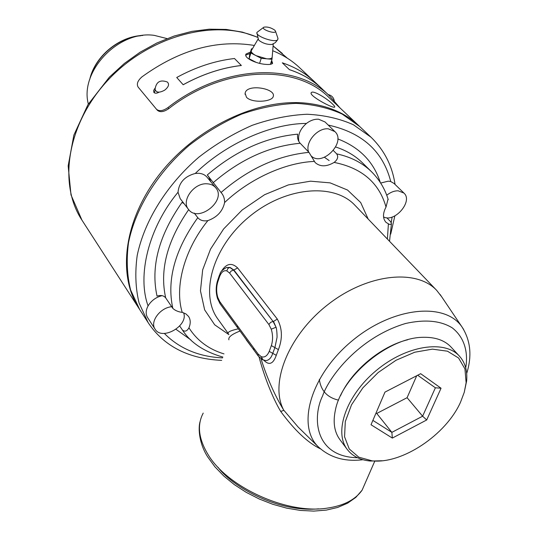 <?xml version="1.0" encoding="UTF-8"?>
<svg xmlns="http://www.w3.org/2000/svg" width="538" height="538" viewBox="0 0 538 538"><rect width="100%" height="100%" fill="white"/><g stroke="black" fill="none" stroke-linecap="round" stroke-linejoin="round"><path stroke-width="0.81" d="M139.342 308.994L139.039 308.536C117.055 275.066 123.821 219.76 159.894 173.848C195.845 127.916 256.337 98.905 304.037 102.966C326.64 105.024 344.912 112.61 358.859 125.737L359.256 126.114M332.592 104.09C334.434 105.831 335.107 106.847 334.616 107.143C332.793 108.602 307.373 94.991 311.475 92.475C313.432 90.209 327.346 98.73 332.592 104.09M358.859 125.737L328.779 97.324C295.362 63.565 223.122 66.113 168.784 108.609C163.922 111.985 160.116 112.543 157.378 110.277L156.558 109.328M246.465 97.23L245.126 93.289C246.478 83.383 275.927 88.373 273.284 96.329C272.504 101.964 251.845 103.37 246.465 97.23M312.726 80.081L299.511 67.627C291.946 60.505 283.008 54.869 272.705 50.72M254.326 45.454C216.814 39.361 179.362 49.826 141.971 76.853C137.667 80.646 136.383 84.056 138.131 87.082L156.518 109.281C159.241 111.548 163.048 110.989 167.93 107.6L168.784 108.609M339.929 107.856L329.693 96.06C295.887 61.991 222.846 64.607 167.93 107.6M183.169 84.755L176.733 77.492C195.771 67.082 215.025 60.754 234.481 58.514L241.347 65.495C221.764 67.808 202.369 74.231 183.169 84.755L183.162 84.728C202.362 74.204 221.764 67.781 241.347 65.461M289.437 69.678L282.315 62.818C294.837 66.994 305.51 73.242 314.347 81.561L321.589 88.387C312.726 80.081 302.02 73.834 289.437 69.678L282.315 62.818M159.127 92.166C156.666 93.518 154.897 93.558 153.814 92.28L153.673 90.377L155.045 88.198M271.65 60.411L272.605 63.269C271.811 64.331 269.538 64.701 265.779 64.378C256.384 63.827 243.438 57.842 246.027 54.022L250.452 52.072M371.012 137.217L359.66 126.491L342.155 114.063C328.436 107.849 313.082 104.285 296.082 103.37C278.422 104.096 260.305 107.674 241.723 114.09C223.277 122.099 205.772 132.503 189.221 145.307C157.426 172.57 135.361 208.468 128.501 242.725C126.296 259.612 127.002 275.362 130.606 289.982L139.638 309.458L148.111 322.578L139.1 303.049C135.522 288.361 134.89 272.517 137.197 255.516C144.292 220.99 166.753 184.702 198.999 157.062C215.778 144.07 233.499 133.498 252.167 125.334C270.957 118.77 289.256 115.078 307.07 114.251C324.206 115.085 339.666 118.602 353.459 124.789L371.012 137.217C384.28 150.136 392.296 165.879 395.053 184.447M176.733 77.492L183.162 84.728M323.17 89.913L321.589 88.387C312.746 80.054 302.033 73.807 289.457 69.651M155.173 89.981L154.292 92.792M250.009 53.484L245.792 55.132M272.289 63.618L271.192 61.823M324.401 157.264L329.135 160.566M183.613 312.773C188.777 325.645 161.945 341.146 155.092 329.162L147.58 317.575C145.563 314.212 145.731 310.325 148.078 305.9C151.279 300.634 155.946 297.218 162.072 295.644M188.69 209.625C167.143 240.829 159.483 270.258 165.704 297.904C163.727 295.496 160.842 294.905 157.042 296.135C150.553 266.687 158.865 235.456 181.992 202.443L183.821 203.324M210.856 181.831L208.448 176.195M380.662 183.048L388.295 181.158L390.749 181.555L394.018 183.438L403.93 193.068C413.339 201.165 394.576 223.028 383.554 216.922M298.886 141.46C297.642 134.944 300.17 128.938 306.465 123.431C310.413 120.411 314.448 119.006 318.563 119.214L325.06 121.978L334.878 131.588C346.539 141.938 322.639 166.827 311.381 156.134M188.495 209.383L180.183 198.609L178.017 192.241C179.013 182.53 184.763 176.269 195.254 173.471L198.475 173.276C202.147 173.478 205.012 174.796 207.076 177.231L215.711 187.742C227.083 200.398 198.3 223.304 188.495 209.383C180.889 200.788 193.936 182.685 207.056 183.801C210.755 183.983 213.64 185.301 215.711 187.742M155.092 329.162C149.678 321.865 160.116 307.662 171.689 306.714M181.992 202.443L184.016 203.579M165.704 297.904L172.846 308.415C175.274 310.594 178.401 311.912 182.221 312.37L185.892 313.889L188.556 316.452C190.634 319.659 190.761 323.452 188.946 327.817C186.955 331.341 184.756 332.047 182.348 329.922L179.692 325.988M386.802 217.756L390.568 221.589L391.456 223.606L390.83 224.339L389.304 224.373L385.968 222.329C382.673 218.482 382.693 213.378 386.022 207.036L388.046 199.04M333.352 150.532L336.68 153.868C338.577 156.733 337.723 159.584 334.118 162.422C326.479 166.881 320.157 166.935 315.16 162.57L308.98 152.362L300.197 143.276C298.025 140.976 297.178 137.943 297.655 134.164C265.799 137.17 235.671 150.768 207.271 174.958L221.057 192.483C223.478 195.227 224.662 198.576 224.608 202.537C222.705 211.252 217.123 217.278 207.876 220.614C203.559 221.414 200.197 220.432 197.789 217.675L194.245 213.102M308.61 151.978C304.797 142.509 317.487 127.573 328.355 128.831L334.878 131.588M386.735 195.233C390.521 192.227 394.334 190.748 398.181 190.802L403.93 193.068M164.722 90.135C159.362 93.054 156.141 92.758 155.065 89.247C156.161 81.85 160.23 79.429 167.271 81.984C169.571 84.15 168.724 86.867 164.722 90.135M256.391 62.475L249.114 58.723L249.706 54.459L251.481 48.79L250.903 53.006L249.114 58.723M207.876 220.614C184.231 249.672 174.393 287.104 182.221 312.37M228.912 334.629L214.709 324.831L204.648 309.868L200.459 290.843L202.671 269.861L210.533 249.114L223.647 228.932L242.154 210.002L264.609 194.702L288.361 184.911L310.52 181.185L330.137 182.866L347.528 190.042L360.682 202.53L368.187 219.067M387.394 239.06L388.389 224.037M386.022 207.036C379.135 182.806 361.832 167.937 334.118 162.422M314.212 161.427C285.335 162.577 249.82 178.636 224.608 202.537M250.903 53.006L261.219 58.306L259.612 63.356M261.219 58.306L272.006 59.288L270.385 64.331M272.006 59.288L272.356 54.997M252.315 48.871L251.481 48.79M258.079 39.092L251.192 50.888C251.138 52.314 252.759 53.901 256.048 55.649L266.626 58.797C269.861 59.045 271.703 58.568 272.161 57.371L272.201 56.88M320.352 448.8C307.763 442.74 294.542 430.279 280.695 411.429C272.389 397.474 264.219 376.459 259.067 357.05M239.961 331.052C231.75 334.286 228.065 337.205 228.899 339.808M221.259 271.542C226.182 263.486 231.643 262.282 237.635 267.937L277.312 319.081C282.342 328.301 282.706 338.476 278.408 349.606L276.27 355.329C273.203 364.051 269.047 365.672 263.795 360.198M261.017 358.833C267.09 378.066 274.649 395.154 283.694 410.097C269.35 383.392 288.402 335.208 327.958 304.562C367.34 273.674 416.486 268.502 436.708 290.392L441.664 296.774M354.959 205.301L354.959 205.301C333.896 182.51 285.005 186.767 248.872 217.043C212.517 247.043 199.416 294.34 217.984 319.209L228.347 333.661C227.157 332.188 230.499 330.574 238.368 328.812M272.793 44.143L271.925 44.452C267.332 44.688 263.055 43.363 259.101 40.478L258.509 39.785L256.895 32.831M265.173 360.473L266.586 360.514C269.336 359.888 271.381 357.514 272.726 353.405L274.905 347.555L276.969 337.723C277.245 337.252 276.828 328.436 276.041 327.245L273.492 321.421L277.312 319.081M237.635 267.937L233.6 270.137L273.089 321.435L233.99 270.137L230.082 267.426L226.384 267.541M283.694 410.097L298.092 427.011L317.864 446.419C296.418 424.986 311.193 374.609 351.953 340.991C392.437 307.043 444.664 301.71 461.826 326.7L463.675 329.518M283.768 410.386L280.695 411.429M277.89 38.151L277.79 39.604C275.449 43.336 254.824 36.154 256.976 32.361L263.546 27.438M261.165 356.64L258.119 354.031L253.741 348.046L253.896 350.063L237.493 327.602L237.319 325.598L219.84 301.717L217.796 297.44C216.31 292.282 216.283 287.184 217.715 282.154L219.585 276.599C221.394 272.02 223.801 270.11 226.807 270.876L227.883 268.442L229.773 267.447L233.6 270.137L231.192 270.997L229.612 273.055L268.899 324.522L271.246 329.175C272.961 334.818 273.001 340.292 271.36 345.604L269.229 351.381C267.164 356.075 264.474 357.824 261.165 356.64L263.095 359.962M253.741 348.046L237.319 325.598M274.79 30.162L275.49 31.177C276.297 34.795 259.814 29.059 263.936 27.162C267.406 26.618 271.024 27.62 274.79 30.162M319.323 379.391C320.897 390.669 327.306 397.582 338.563 400.144M407.824 339.734C381.207 346.089 351.63 370.689 340.527 395.699M382.108 460.757L370.373 461.046C360.218 460.098 352.518 456.237 347.266 449.459L339.902 439.62C334.354 432.054 332.84 422.269 335.362 410.265C341.65 376.412 388.658 337.326 423.083 337.313C435.35 337.023 444.691 340.292 451.12 347.131L459.452 356.163C465.155 362.565 467.549 370.843 466.628 380.998L464.213 392.478M347.266 449.459C333.58 431.967 346.358 395.208 376.405 370.4C406.277 345.383 444.751 339.518 459.452 356.163M460.555 402.135C446.136 434.731 402.195 464.193 372.188 460.864L358.792 457.179L349.256 448.961L344.562 436.775L345.295 421.597L351.543 404.771L362.847 387.871L378.174 372.525L396.055 360.252L414.737 352.222L432.418 349.142L447.475 351.193L458.598 358.032L464.946 368.9L466.123 382.753L464.274 392.263L460.555 402.135M371.018 424.744L384.973 392.108L420.662 373.695L441.046 388.228L426.701 419.97L392.343 438.073L371.018 424.744M392.343 438.073L391.866 432.364L372.874 420.393M426.701 419.97L422.619 416.204L391.866 432.364L376.748 413.46L407.091 397.696L422.619 416.204L435.383 387.79L441.046 388.228M417.67 375.235L435.383 387.79M376.035 413.002L376.748 413.46M407.091 397.696L416.721 375.726M167.042 38.602L154.285 35.373C118.777 30.041 79.402 71.372 88.346 104.042M287.319 58.165L273.096 45.952M257.272 37.25C214.534 18.662 149.739 35.77 108.622 79.456C67.297 122.987 57.741 183.613 81.951 220.143L139.039 308.536M222.564 357.898C198.804 356.734 179.389 348.577 164.325 333.425M148.078 305.9C137.002 275.416 148.542 227.85 178.017 192.241M195.254 173.471C225.846 143.538 271.132 123.545 306.465 123.431M328.2 125.051C362.195 132.55 383.043 151.386 390.749 181.555M392.135 217.043L391.247 222.497M337.797 138.918C359.424 147.271 373.54 161.635 380.151 182.026M190.909 339.949L175.993 329.31M336.68 153.868C350.857 156.908 362.478 162.879 371.55 171.777L362.471 162.853C355.235 155.744 346.304 150.452 335.692 146.995M300.197 143.276C269.457 146.101 240.412 159.275 213.075 182.786M172.846 308.415C166.585 279.968 174.897 249.719 197.789 217.675M223.969 353.89C208.697 349.236 197.029 340.547 188.946 327.817M221.057 192.483C248.711 168.71 278.018 155.341 308.98 152.362M203.216 413.11C196.989 424.791 198.495 438.43 207.735 454.018C226.666 486.782 286.411 514.375 326.734 508.208C343.399 505.875 355.188 499.869 362.087 490.205L366.95 479.069M251.185 346.432L246.182 339.76M218.018 467.246C229.928 484.153 274.979 512.707 318.604 508.854M269.229 351.381L276.27 355.329M271.36 345.604L278.408 349.606M268.899 324.522L270.58 322.376L273.089 321.435L276.041 327.245L271.246 329.175M226.431 267.527C219.047 271.831 220.6 273.607 219.376 275.301L219.585 276.599M219.269 275.604L217.48 280.917L217.715 282.154M219.84 301.717L220.035 303.701L217.493 298.456L217.796 297.44M357.588 457.744C313.903 456.856 312.37 416.452 322.565 395.968C328.98 377.044 358.57 337.541 405.591 323.479C425.047 319.189 440.595 320.648 452.25 327.857C465.632 338.281 468.08 354.219 465.72 367.824M226.807 270.876L229.612 273.055M253.896 350.063L258.267 356.048L258.119 354.031M140.68 35.757C118.535 37.485 96.094 56.147 90.357 77.606M311.199 92.926L311.475 92.475M282.363 53.484L273.102 45.925M257.218 37.082L242.322 32.098L226.236 29.435L209.275 29.186L191.797 31.392L174.178 36.026L156.807 43.02L140.082 52.22L124.379 63.444L109.389 77.129L87.909 104.749L73.867 135.099L68.165 165.892L71.003 194.911L81.951 220.143M321.576 88.414L329.693 96.06M245.052 94.338L245.126 93.289M156.518 109.281L157.378 110.277M246.027 54.022L245.799 54.762M148.111 322.578C154.803 332.733 163.303 340.924 173.626 347.151C186.847 355.093 202.866 359.505 221.696 360.373M394.845 215.906L390.702 234.111M182.348 329.922C190.459 342.605 203.963 351.657 222.853 357.071M389.525 241.28L391.456 223.606M371.55 171.777C379.445 179.658 385.006 188.952 388.228 199.638M328.16 94.614C331.516 95.32 333.547 97.358 334.253 100.727M200.109 421.57C197.944 428.282 199.215 444.085 207.937 457.26L214.971 466.863L223.848 476.069L234.353 484.644L246.222 492.337L259.141 498.941L272.732 504.261L286.626 508.128L300.426 510.428L313.762 511.1L326.277 510.105L337.656 507.455L347.609 503.178L355.847 497.368L362.087 490.205L374.737 461.234M354.966 205.301L436.708 290.392M273.264 43.941L272.161 57.371M258.267 356.048L262.598 359.754L265.537 360.507M466.688 373.453C472.216 355.853 470.595 340.272 461.826 326.7L440.111 294.468M271.925 44.452L275.335 42.63L277.79 39.604M217.473 298.375C215.805 292.659 215.778 286.929 217.386 281.206M317.864 446.419C329.606 457.515 344.629 461.954 362.948 459.721M275.49 31.177L278.025 38.548M220.035 303.701L237.493 327.602M466.123 382.753L466.628 380.998M372.188 460.864L370.373 461.046M142.785 35.468C119.16 36.127 94.641 56.524 89.691 79.624"/></g></svg>
